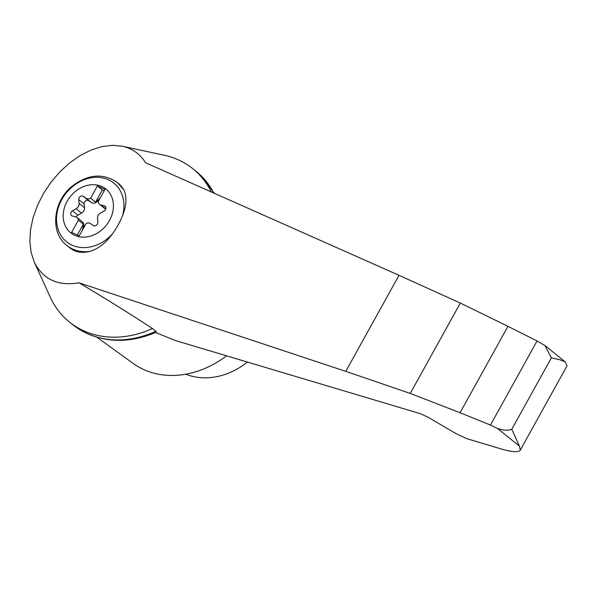 <?xml version="1.0" encoding="UTF-8"?>
<svg xmlns="http://www.w3.org/2000/svg" width="597" height="597" viewBox="0 0 597 597"><rect width="100%" height="100%" fill="white"/><g stroke="black" fill="none" stroke-linecap="round" stroke-linejoin="round"><path stroke-width="0.9" d="M99.303 199.652L97.05 201.741A5.045 4.134 -51.2 0 1 91.505 202.599L88.602 200.652A3.03 2.478 -51.2 0 0 85.595 200.898A3.03 2.478 -51.2 0 0 84.147 203.913L84.505 207.726A5.045 4.134 -51.2 0 1 81.52 213.114L77.923 215.136A3.03 2.478 -51.2 0 0 76.297 217.084M83.222 228.658L83.729 225.778A5.045 4.134 -51.2 0 0 82.453 221.897L77.043 217.539A5.045 4.134 -51.2 0 0 75.759 216.898L72.289 215.965A3.03 2.478 -51.2 0 1 71.521 215.577A3.03 2.478 -51.2 0 1 72.513 210.786L76.11 208.763A5.045 4.134 -51.2 0 0 79.095 203.376L78.737 199.562A3.03 2.478 -51.2 0 1 80.185 196.547A3.03 2.478 -51.2 0 1 83.192 196.294L86.095 198.249A5.045 4.134 -51.2 0 0 90.61 198.159L97.371 185.965L104.982 189.413L98.221 201.607A5.045 4.134 -51.2 0 0 99.565 204.286A5.045 4.134 -51.2 0 0 100.848 204.928L104.311 205.861A3.03 2.478 -51.2 0 1 105.079 206.249A3.03 2.478 -51.2 0 1 104.087 211.04L100.497 213.062A5.045 4.134 -51.2 0 0 97.505 218.457L97.863 222.271A3.03 2.478 -51.2 0 1 96.415 225.278A3.03 2.478 -51.2 0 1 93.408 225.532L90.513 223.577A5.045 4.134 -51.2 0 0 85.99 223.674L79.229 235.86L71.625 232.42L78.379 220.226A5.045 4.134 -51.2 0 0 77.043 217.539M99.565 204.286L104.975 208.637A5.045 4.134 -51.2 0 0 105.714 209.092M101.826 186.518A28.096 23.022 128.8 0 1 104.714 227.106A28.096 23.022 128.8 0 1 70.946 233.002A28.096 23.022 128.8 0 1 68.528 199.002A28.096 23.022 128.8 0 1 101.826 186.518M83.729 225.778L83.281 225.412A5.045 4.134 -51.2 0 0 83.341 224.211L78.379 220.226M83.341 224.211L77.356 235.009M520.285 450.145L567.016 365.849L565.195 361.834L559.747 359.715L551.352 357.894L544.994 345.581L537.061 340.969L507.965 326.328L460.332 303.067L399.005 275.314L145.549 162.75C140.123 153.996 132.377 148.489 122.31 146.228L112.505 145.31L102.012 146.571L91.177 149.989L80.341 155.436L69.842 162.765L60.006 171.72L51.155 182.025L43.566 193.368L37.477 205.375L33.074 217.674L30.507 229.875L29.85 241.591L31.126 252.456L34.29 262.128C43.006 279.433 57.909 286.329 78.998 282.814L345.775 371.356L410.243 393.43L460.071 412.728L490.45 425.057L497.338 428.355C503.032 430.415 507.846 430.728 511.778 429.295L519.457 446.146L520.285 450.145C518.494 452.854 510.517 451.974 496.368 447.504L466.854 438.691L456.175 433.706L428.124 417.258L420.646 413.773L175.69 340.641L155.608 332.507M211.234 191.928A98.393 80.617 -51.2 0 0 192.809 168.69A98.393 80.617 -51.2 0 0 164.227 155.227L122.31 146.228M34.29 262.128L50.185 297.015A98.393 80.617 -51.2 0 0 69.468 322.037A98.393 80.617 -51.2 0 0 152.444 328.522C129.974 313.761 105.497 298.53 78.998 282.814M69.468 322.037L72.894 324.79A98.393 80.617 -51.2 0 0 80.699 330.201A98.393 80.617 -51.2 0 0 155.869 331.275L152.444 328.522M155.869 331.275L156.28 332.216C129.064 343.678 103.871 343.006 80.699 330.201M185.801 374.2A68.118 55.812 -51.2 0 0 247.427 362.058M122.639 215.39A54.431 35.171 124.8 0 1 112.229 234.166C105.729 243.069 98.266 248.822 89.834 251.419C82.02 253.329 75.491 252.255 70.237 248.188L66.909 245.509C49.693 232.673 52.902 201.331 72.282 186.063C88.184 174.07 103.259 172.914 117.512 182.6A40.365 33.074 128.8 0 1 123.9 189.965C126.982 197.017 126.564 205.495 122.639 215.39A37.678 30.872 128.8 0 0 88.453 178.354A37.678 30.872 128.8 0 0 58.939 231.591A37.678 30.872 128.8 0 0 112.229 234.166M117.512 182.6L123.9 189.965M104.206 190.801L102.333 189.95L97.371 185.965M83.281 225.412L82.58 229.39A3.03 2.478 -51.2 0 0 82.535 229.905M100.132 198.159A3.03 2.478 -51.2 0 0 99.706 198.495L96.602 201.383A5.045 4.134 -51.2 0 1 95.572 202.144L90.61 198.159M102.333 189.95L95.572 202.144M490.45 425.057L537.061 340.969M460.071 412.728L507.965 326.328M410.243 393.43L460.332 303.067M213.86 193.092A98.393 80.617 -51.2 0 0 203.181 177.913A98.393 80.617 -51.2 0 0 196.234 171.451L192.809 168.69M96.923 337.23L133.049 363.364A90.826 74.416 -51.2 0 0 143.773 369.58A90.826 74.416 -51.2 0 0 226.524 355.819M497.338 428.355L519.457 446.146M511.778 429.295L551.352 357.894M89.834 251.419A40.365 33.074 128.8 0 1 66.909 245.509M77.923 215.136L72.513 210.786M81.52 213.114L76.11 208.763M105.624 206.92L104.311 205.861M105.773 208.898L100.848 204.928M97.05 201.741L96.602 201.383M91.505 202.599L86.095 198.249M88.602 200.652L83.192 196.294M84.147 203.913L78.737 199.562M84.505 207.726L79.095 203.376M345.775 371.356L399.005 275.314M565.098 361.752L545.143 345.708M203.181 177.913L214.024 193.167M215.069 193.629L213.532 192.256"/></g></svg>
